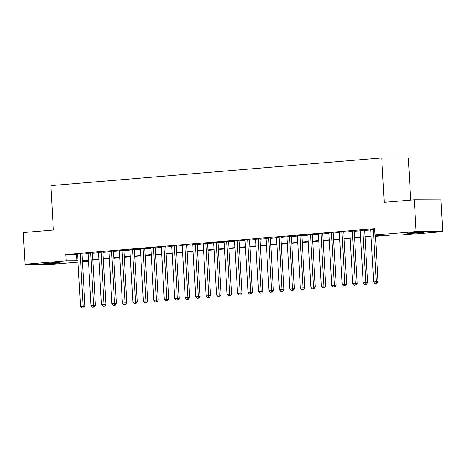 <?xml version="1.0" encoding="UTF-8"?>
<svg xmlns="http://www.w3.org/2000/svg" width="466" height="466" viewBox="0 0 466 466"><rect width="100%" height="100%" fill="white"/><g stroke="black" fill="none" stroke-linecap="round" stroke-linejoin="round"><path stroke-width="0.7" d="M47.381 263.144A8.138 0.326 -3.2 0 1 55.757 262.655A8.138 0.326 -3.2 0 1 60.102 262.702A8.138 0.326 -3.2 0 1 56.572 263.173A8.138 0.326 -3.2 0 1 48.196 263.663A8.138 0.326 -3.2 0 1 43.851 263.61A8.138 0.326 -3.2 0 1 47.381 263.144M411.198 232.72A8.138 0.326 -3.2 0 1 419.575 232.231A8.138 0.326 -3.2 0 1 423.926 232.278A8.138 0.326 -3.2 0 1 420.396 232.75A8.138 0.326 -3.2 0 1 412.02 233.233A8.138 0.326 -3.2 0 1 407.668 233.186A8.138 0.326 -3.2 0 1 411.198 232.72M410.697 200.135L408.344 158.026L381.759 157.945L50.916 185.608L53.398 230.018L23.3 232.534L25.071 264.251L66.166 260.814L77.944 260.768M381.759 157.945L384.24 202.349L414.344 199.832L440.929 199.92L442.7 231.637L401.605 235.074L390.828 235.039L375.526 236.32M88.493 261.257L82.43 261.764M78.02 262.137L51.656 264.339L25.071 264.251M81.981 253.731L77.572 254.098M92.449 252.852L88.045 253.224M102.916 251.978L98.512 252.345M113.389 251.104L108.98 251.471M123.857 250.225L119.453 250.597M134.325 249.351L129.921 249.718M144.798 248.477L140.394 248.844M155.265 247.603L150.862 247.97M165.733 246.724L161.329 247.091M176.206 245.85L171.803 246.217M186.674 244.976L182.27 245.343M197.147 244.097L192.738 244.469M207.615 243.223L203.211 243.59M218.082 242.349L213.678 242.716M228.556 241.47L224.146 241.842M239.023 240.596L234.619 240.963M249.491 239.722L245.087 240.089M259.964 238.842L255.56 239.215M270.431 237.969L266.028 238.336M280.905 237.095L276.495 237.462M291.372 236.221L286.969 236.588M301.84 235.342L297.436 235.709M312.313 234.468L307.904 234.835M322.781 233.594L318.377 233.961M333.248 232.715L328.845 233.087M343.722 231.841L339.312 232.208M354.189 230.967L349.785 231.334M364.657 230.088L360.253 230.46M375.503 235.883L385.801 235.021L375.019 234.986L374.67 228.643L65.811 254.471L77.589 254.424M81.999 254.057L88.062 253.551M92.466 253.178L98.53 252.671M102.934 252.304L109.003 251.797M113.407 251.43L119.471 250.924M123.874 250.551L129.938 250.044M134.348 249.677L140.412 249.17M144.815 248.803L150.879 248.296M155.283 247.924L161.347 247.417M165.756 247.05L171.82 246.543M176.224 246.176L182.288 245.669M186.691 245.302L192.761 244.796M197.165 244.423L203.228 243.916M207.632 243.549L213.696 243.042M218.1 242.675L224.169 242.169M228.573 241.796L234.637 241.289M239.041 240.922L245.104 240.415M249.514 240.048L255.578 239.541M259.981 239.169L266.045 238.662M270.449 238.295L276.513 237.788M280.922 237.421L286.986 236.914M291.39 236.547L297.454 236.035M301.857 235.668L307.927 235.161M312.331 234.794L318.395 234.287M322.798 233.92L328.862 233.414M333.266 233.041L339.335 232.534M343.739 232.167L349.803 231.66M354.207 231.293L360.27 230.786M364.68 230.414L370.744 229.907M374.693 229.097L370.726 229.581M414.344 199.832L416.115 231.55L442.7 231.637M65.811 254.471L66.166 260.814M375.019 234.986L416.115 231.55M82.354 260.401L88.418 259.894M92.821 259.521L98.885 259.014M103.289 258.647L109.353 258.141M113.762 257.774L119.826 257.267M124.23 256.894L130.294 256.387M134.697 256.02L140.767 255.514M145.171 255.147L151.234 254.64M155.638 254.273L161.702 253.76M166.112 253.393L172.175 252.887M176.579 252.52L182.643 252.013M187.047 251.646L193.11 251.139M197.52 250.766L203.584 250.259M207.987 249.893L214.051 249.386M218.455 249.019L224.519 248.512M228.928 248.139L234.992 247.632M239.396 247.265L245.46 246.759M249.863 246.392L255.933 245.885M260.337 245.518L266.401 245.005M270.804 244.638L276.868 244.132M281.278 243.765L287.341 243.258M291.745 242.891L297.809 242.384M302.213 242.011L308.276 241.505M312.686 241.138L318.75 240.631M323.154 240.264L329.217 239.757M333.621 239.384L339.691 238.877M344.094 238.51L350.158 238.004M354.562 237.637L360.626 237.13M365.029 236.757L371.099 236.25M82.377 260.867L88.47 260.89M371.122 236.687L365.059 237.194M360.649 237.561L354.585 238.068M350.182 238.441L344.118 238.947M339.714 239.314L333.65 239.821M329.241 240.188L323.177 240.695M318.773 241.068L312.709 241.574M308.306 241.941L302.236 242.448M297.832 242.815L291.768 243.322M287.365 243.689L281.301 244.201M276.891 244.568L270.828 245.075M266.424 245.442L260.36 245.949M255.956 246.316L249.893 246.823M245.483 247.196L239.419 247.702M235.015 248.069L228.952 248.576M224.548 248.943L218.484 249.45M214.075 249.823L208.011 250.329M203.607 250.696L197.543 251.203M193.14 251.57L187.07 252.077M182.666 252.45L176.602 252.956M172.199 253.323L166.135 253.83M161.725 254.197L155.661 254.704M151.258 255.071L145.194 255.578M140.79 255.951L134.726 256.457M130.317 256.824L124.253 257.331M119.849 257.698L113.786 258.205M109.382 258.578L103.312 259.084M98.909 259.451L92.845 259.958M88.441 260.325L82.377 260.832M76.587 254.506L76.942 260.849M373.33 229.208L376.272 281.738L373.65 281.953L370.715 229.429M375.45 234.992L378.066 281.744L376.272 281.738L376.114 283.45L375.066 283.538L376.114 283.45M376.831 283.456L378.066 281.744M373.65 281.953L375.066 283.538M362.863 230.082L365.798 282.612L363.183 282.827L360.247 230.303M364.651 229.936L367.598 282.617L365.798 282.612L365.647 284.33L364.598 284.417L365.647 284.33M366.363 284.33L367.598 282.617M363.183 282.827L364.598 284.417M352.395 230.961L355.331 283.485L352.715 283.707L349.774 231.177M354.183 230.81L357.125 283.491L355.331 283.485L355.174 285.204L354.131 285.291L355.174 285.204M355.896 285.204L357.125 283.491M352.715 283.707L354.131 285.291M341.922 231.835L344.863 284.359L342.242 284.58L339.306 232.056M343.71 231.684L346.657 284.365L344.863 284.359L344.706 286.077L343.658 286.165L344.706 286.077M345.423 286.083L346.657 284.365M342.242 284.58L343.658 286.165M331.454 232.709L334.39 285.239L331.775 285.454L328.839 232.93M333.242 232.563L336.19 285.244L334.39 285.239L334.238 286.957L333.19 287.044L334.238 286.957M334.955 286.957L336.19 285.244M331.775 285.454L333.19 287.044M320.987 233.588L323.922 286.112L321.301 286.334L318.365 233.804M322.775 233.437L325.717 286.118L323.922 286.112L323.765 287.831L322.722 287.918L323.765 287.831M324.487 287.831L325.717 286.118M321.301 286.334L322.722 287.918M310.513 234.462L313.449 286.986L310.834 287.207L307.898 234.683M312.302 234.311L315.249 286.992L313.449 286.986L313.298 288.704L312.249 288.792L313.298 288.704M314.014 288.71L315.249 286.992M310.834 287.207L312.249 288.792M300.046 235.336L302.982 287.866L300.366 288.081L297.43 235.557M301.834 235.19L304.776 287.872L302.982 287.866L302.83 289.578L301.782 289.666L302.83 289.578M303.547 289.584L304.776 287.872M300.366 288.081L301.782 289.666M289.578 236.215L292.514 288.739L289.893 288.961L286.957 236.431M291.361 236.064L294.308 288.745L292.514 288.739L292.357 290.458L291.308 290.545L292.357 290.458M293.079 290.458L294.308 288.745M289.893 288.961L291.308 290.545M279.105 237.089L282.041 289.613L279.425 289.835L276.489 237.305M280.893 236.938L283.841 289.619L282.041 289.613L281.889 291.332L280.841 291.419L281.889 291.332M282.606 291.332L283.841 289.619M279.425 289.835L280.841 291.419M268.637 237.963L271.573 290.493L268.958 290.708L266.016 238.184M270.426 237.811L273.367 290.499L271.573 290.493L271.416 292.205L270.373 292.293L271.416 292.205M272.138 292.211L273.367 290.499M268.958 290.708L270.373 292.293M258.164 238.837L261.106 291.367L258.484 291.582L255.549 239.058M259.952 238.691L262.9 291.372L261.106 291.367L260.948 293.085L259.9 293.172L260.948 293.085M261.665 293.085L262.9 291.372M258.484 291.582L259.9 293.172M247.696 239.716L250.632 292.24L248.017 292.462L245.081 239.932M249.485 239.565L252.432 292.246L250.632 292.24L250.481 293.959L249.432 294.046L250.481 293.959M251.197 293.959L252.432 292.246M248.017 292.462L249.432 294.046M237.229 240.59L240.165 293.12L237.549 293.335L234.608 240.811M239.017 240.439L241.959 293.126L240.165 293.12L240.007 294.832L238.965 294.92L240.007 294.832M240.73 294.838L241.959 293.126M237.549 293.335L238.965 294.92M226.756 241.464L229.691 293.994L227.076 294.209L224.14 241.685M228.544 241.318L231.491 293.999L229.691 293.994L229.54 295.712L228.491 295.799L229.54 295.712M230.256 295.712L231.491 293.999M227.076 294.209L228.491 295.799M216.288 242.343L219.224 294.867L216.608 295.089L213.673 242.559M218.076 242.192L221.018 294.873L219.224 294.867L219.072 296.586L218.024 296.673L219.072 296.586M219.789 296.586L221.018 294.873M216.608 295.089L218.024 296.673M205.821 243.217L208.756 295.741L206.135 295.962L203.199 243.438M207.603 243.066L210.55 295.747L208.756 295.741L208.599 297.459L207.556 297.547L208.599 297.459M209.321 297.465L210.55 295.747M206.135 295.962L207.556 297.547M195.347 244.091L198.283 296.621L195.668 296.836L192.732 244.312M197.135 243.945L200.083 296.626L198.283 296.621L198.132 298.333L197.083 298.426L198.132 298.333M198.848 298.339L200.083 296.626M195.668 296.836L197.083 298.426M184.88 244.97L187.815 297.494L185.2 297.716L182.264 245.186M186.668 244.819L189.61 297.5L187.815 297.494L187.664 299.213L186.616 299.3L187.664 299.213M188.38 299.213L189.61 297.5M185.2 297.716L186.616 299.3M174.406 245.844L177.348 298.368L174.727 298.59L171.791 246.06M176.195 245.693L179.142 298.374L177.348 298.368L177.191 300.087L176.142 300.174L177.191 300.087M177.913 300.087L179.142 298.374M174.727 298.59L176.142 300.174M163.939 246.718L166.875 299.248L164.259 299.463L161.323 246.939M165.727 246.572L168.675 299.254L166.875 299.248L166.723 300.96L165.675 301.048L166.723 300.96M167.44 300.966L168.675 299.254M164.259 299.463L165.675 301.048M153.471 247.597L156.407 300.121L153.792 300.343L150.85 247.813M155.26 247.446L158.201 300.127L156.407 300.121L156.25 301.84L155.207 301.927L156.25 301.84M156.972 301.84L158.201 300.127M153.792 300.343L155.207 301.927M142.998 248.471L145.94 300.995L143.318 301.217L140.382 248.687M144.786 248.32L147.734 301.001L145.94 300.995L145.782 302.714L144.734 302.801L145.782 302.714M146.499 302.714L147.734 301.001M143.318 301.217L144.734 302.801M132.53 249.345L135.466 301.875L132.851 302.09L129.915 249.566M134.319 249.194L137.266 301.881L135.466 301.875L135.315 303.587L134.266 303.675L135.315 303.587M136.031 303.593L137.266 301.881M132.851 302.09L134.266 303.675M122.063 250.219L124.999 302.749L122.377 302.964L119.442 250.44M123.851 250.073L126.793 302.754L124.999 302.749L124.841 304.467L123.799 304.554L124.841 304.467M125.564 304.467L126.793 302.754M122.377 302.964L123.799 304.554M111.59 251.098L114.525 303.622L111.91 303.844L108.974 251.314M113.378 250.947L116.325 303.628L114.525 303.622L114.374 305.341L113.325 305.428L114.374 305.341M115.09 305.341L116.325 303.628M111.91 303.844L113.325 305.428M101.122 251.972L104.058 304.496L101.442 304.717L98.507 252.193M102.91 251.821L105.852 304.502L104.058 304.496L103.906 306.214L102.858 306.302L103.906 306.214M104.623 306.22L105.852 304.502M101.442 304.717L102.858 306.302M90.654 252.846L93.59 305.376L90.969 305.591L88.033 253.067M92.437 252.7L95.384 305.381L93.59 305.376L93.433 307.094L92.39 307.181L93.433 307.094M94.155 307.094L95.384 305.381M90.969 305.591L92.39 307.181M80.181 253.725L83.117 306.249L80.501 306.471L77.566 253.941M81.969 253.574L84.917 306.255L83.117 306.249L82.965 307.968L81.917 308.055L82.965 307.968M83.682 307.968L84.917 306.255M80.501 306.471L81.917 308.055"/></g></svg>
